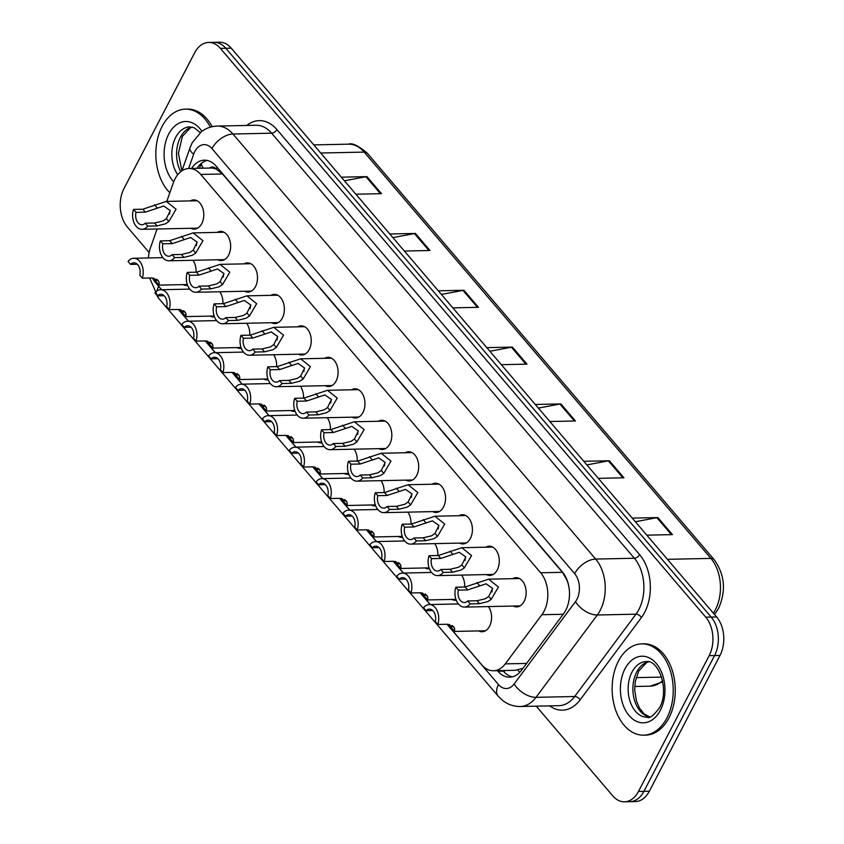 <?xml version="1.0" encoding="UTF-8"?>
<svg xmlns="http://www.w3.org/2000/svg" width="844" height="844" viewBox="0 0 844 844"><rect width="100%" height="100%" fill="white"/><g stroke="black" fill="none" stroke-linecap="round" stroke-linejoin="round"><path stroke-width="1.27" d="M456.245 600.168A14.612 9.78 88.8 0 1 455.254 600.274A14.612 9.78 88.8 0 1 451.835 599.43M429.385 568.687A14.612 9.78 88.8 0 1 428.393 568.793A14.612 9.78 88.8 0 1 424.965 567.949M402.514 537.206A14.612 9.78 88.8 0 1 401.522 537.312A14.612 9.78 88.8 0 1 398.104 536.467M375.654 505.725A14.612 9.78 88.8 0 1 374.662 505.83A14.612 9.78 88.8 0 1 371.244 504.986M348.794 474.244A14.612 9.78 88.8 0 1 347.802 474.349A14.612 9.78 88.8 0 1 344.373 473.505M321.923 442.762A14.612 9.78 88.8 0 1 320.931 442.868A14.612 9.78 88.8 0 1 317.513 442.024M295.062 411.281A14.612 9.78 88.8 0 1 294.071 411.387A14.612 9.78 88.8 0 1 290.652 410.543M268.202 379.8A14.612 9.78 88.8 0 1 267.21 379.906A14.612 9.78 88.8 0 1 263.782 379.061M241.331 348.329A14.612 9.78 88.8 0 1 240.34 348.424A14.612 9.78 88.8 0 1 236.921 347.58M214.471 316.848A14.612 9.78 88.8 0 1 213.479 316.943A14.612 9.78 88.8 0 1 210.061 316.099M187.611 285.367A14.612 9.78 88.8 0 1 186.619 285.462A14.612 9.78 88.8 0 1 183.19 284.618M488.444 606.583A14.612 9.78 88.8 0 1 489.562 626.237A14.612 9.78 88.8 0 1 482.114 631.755A14.612 9.78 88.8 0 1 478.696 630.911M485.817 547.197A14.612 9.78 88.8 0 1 489.193 546.205A14.612 9.78 88.8 0 1 498.203 554.371A14.612 9.78 88.8 0 1 497.264 569.9A14.612 9.78 88.8 0 1 489.815 575.418A14.612 9.78 88.8 0 1 486.397 574.574M458.957 515.716A14.612 9.78 88.8 0 1 462.333 514.724A14.612 9.78 88.8 0 1 471.342 522.89A14.612 9.78 88.8 0 1 470.403 538.419A14.612 9.78 88.8 0 1 462.955 543.937A14.612 9.78 88.8 0 1 459.526 543.093M432.086 484.234A14.612 9.78 88.8 0 1 435.472 483.243A14.612 9.78 88.8 0 1 444.482 491.408A14.612 9.78 88.8 0 1 443.533 506.949A14.612 9.78 88.8 0 1 436.084 512.456A14.612 9.78 88.8 0 1 432.666 511.612M405.226 452.753A14.612 9.78 88.8 0 1 408.601 451.762A14.612 9.78 88.8 0 1 417.611 459.927A14.612 9.78 88.8 0 1 416.672 475.467A14.612 9.78 88.8 0 1 409.224 480.974A14.612 9.78 88.8 0 1 405.806 480.13M378.365 421.272A14.612 9.78 88.8 0 1 381.741 420.28A14.612 9.78 88.8 0 1 390.751 428.446A14.612 9.78 88.8 0 1 389.812 443.986A14.612 9.78 88.8 0 1 382.364 449.493A14.612 9.78 88.8 0 1 378.935 448.66M351.494 389.791A14.612 9.78 88.8 0 1 354.881 388.799A14.612 9.78 88.8 0 1 363.891 396.965A14.612 9.78 88.8 0 1 362.941 412.505A14.612 9.78 88.8 0 1 355.493 418.012A14.612 9.78 88.8 0 1 352.075 417.179M324.634 358.31A14.612 9.78 88.8 0 1 328.01 357.318A14.612 9.78 88.8 0 1 337.02 365.484A14.612 9.78 88.8 0 1 336.081 381.024A14.612 9.78 88.8 0 1 328.632 386.531A14.612 9.78 88.8 0 1 325.214 385.697M297.774 326.828A14.612 9.78 88.8 0 1 301.15 325.837A14.612 9.78 88.8 0 1 310.159 334.002A14.612 9.78 88.8 0 1 309.221 349.543A14.612 9.78 88.8 0 1 301.772 355.05A14.612 9.78 88.8 0 1 298.343 354.216M270.903 295.347A14.612 9.78 88.8 0 1 274.289 294.356A14.612 9.78 88.8 0 1 283.299 302.521A14.612 9.78 88.8 0 1 282.35 318.061A14.612 9.78 88.8 0 1 274.901 323.568A14.612 9.78 88.8 0 1 271.483 322.735M244.043 263.866A14.612 9.78 88.8 0 1 247.419 262.874A14.612 9.78 88.8 0 1 256.428 271.04A14.612 9.78 88.8 0 1 255.489 286.58A14.612 9.78 88.8 0 1 248.041 292.087A14.612 9.78 88.8 0 1 244.623 291.254M217.182 232.385A14.612 9.78 88.8 0 1 220.558 231.393A14.612 9.78 88.8 0 1 229.568 239.559A14.612 9.78 88.8 0 1 228.629 255.099A14.612 9.78 88.8 0 1 221.181 260.606A14.612 9.78 88.8 0 1 217.752 259.773M190.311 200.904A14.612 9.78 88.8 0 1 193.698 199.912A14.612 9.78 88.8 0 1 202.708 208.078A14.612 9.78 88.8 0 1 201.758 223.618A14.612 9.78 88.8 0 1 194.31 229.125A14.612 9.78 88.8 0 1 190.892 228.291M512.677 578.668A14.612 9.78 88.8 0 1 516.064 577.686A14.612 9.78 88.8 0 1 525.073 585.852A14.612 9.78 88.8 0 1 524.124 601.382A14.612 9.78 88.8 0 1 516.676 606.899A14.612 9.78 88.8 0 1 513.257 606.055M437.814 624.454L435.314 621.522A9.136 6.108 -91.2 0 0 429.374 609.115A9.136 6.108 -91.2 0 0 426.062 610.687L423.561 607.754A13.694 9.168 -91.2 0 1 429.279 604.557A13.694 9.168 -91.2 0 1 437.814 624.454L447.12 624.254L481.734 664.798A27.398 18.325 -91.2 0 0 493.466 670.748A27.398 18.325 -91.2 0 0 505.282 663.869L541.88 614.717A27.398 18.325 -91.2 0 0 544.042 611.256A27.398 18.325 -91.2 0 0 540.656 572.77L200.745 174.444A27.398 18.325 -91.2 0 0 189.014 168.494A27.398 18.325 -91.2 0 0 173.326 182.821L166.795 201.399M569.373 590.578L569.289 589.756A9.136 6.108 -91.2 0 0 569.299 589.713M567.115 580.176A9.136 6.108 -91.2 0 0 567.094 580.166A27.398 15.751 -40.5 0 1 567.105 580.155L566.841 579.86A27.398 18.325 88.8 0 1 569.289 589.756M189.014 168.494L210.715 168.04A27.398 18.325 88.8 0 1 216.486 169.296L216.233 169A9.136 6.108 -91.2 0 0 209.576 168.061M493.466 670.748L515.462 670.284L522.974 668.29M566.841 579.86L562.41 572.316L222.499 173.991L216.486 169.296M142.309 278.161L139.809 275.228A9.136 6.108 -91.2 0 0 133.88 262.822A9.136 6.108 -91.2 0 0 130.556 264.394L128.056 261.461A13.694 9.168 -91.2 0 1 133.774 258.264A13.694 9.168 -91.2 0 1 142.309 278.161L151.614 277.961L157.796 280.134L159.041 281.97L159.189 285.124L152.447 277.982A27.398 18.325 -91.2 0 0 155.507 282.508L161.658 289.724M178.495 309.442L188.528 321.205M196.04 341.124L193.54 338.191A9.136 6.108 -91.2 0 0 187.6 325.784A9.136 6.108 -91.2 0 0 184.287 327.356L181.787 324.423A13.694 9.168 -91.2 0 1 187.505 321.226A13.694 9.168 -91.2 0 1 196.04 341.124L205.345 340.923L215.389 352.686M222.9 372.605L220.4 369.672A9.136 6.108 -91.2 0 0 214.471 357.265A9.136 6.108 -91.2 0 0 211.148 358.837L208.647 355.904A13.694 9.168 -91.2 0 1 214.365 352.708A13.694 9.168 -91.2 0 1 222.9 372.605L232.205 372.404L242.249 384.168M259.087 403.886L269.12 415.649M276.632 435.567L274.131 432.634A9.136 6.108 -91.2 0 0 268.192 420.228A9.136 6.108 -91.2 0 0 264.879 421.8L262.378 418.867A13.694 9.168 -91.2 0 1 268.097 415.67A13.694 9.168 -91.2 0 1 276.632 435.567L285.937 435.367L295.98 447.13M303.492 467.048L300.991 464.116A9.136 6.108 -91.2 0 0 295.062 451.709A9.136 6.108 -91.2 0 0 291.739 453.281L289.239 450.348A13.694 9.168 -91.2 0 1 294.957 447.151A13.694 9.168 -91.2 0 1 303.492 467.048L312.797 466.848L322.841 478.611M330.352 498.53L327.852 495.597A9.136 6.108 -91.2 0 0 321.923 483.19A9.136 6.108 -91.2 0 0 318.599 484.762L316.099 481.829A13.694 9.168 -91.2 0 1 321.828 478.632A13.694 9.168 -91.2 0 1 330.352 498.53L339.657 498.329L349.711 510.092M366.539 529.81L376.572 541.574M384.083 561.492L381.583 558.559A9.136 6.108 -91.2 0 0 375.654 546.152A9.136 6.108 -91.2 0 0 372.331 547.724L369.83 544.791A13.694 9.168 -91.2 0 1 375.548 541.595A13.694 9.168 -91.2 0 1 384.083 561.492L393.388 561.292L403.432 573.055M410.944 592.973L408.443 590.04A9.136 6.108 -91.2 0 0 402.514 577.634A9.136 6.108 -91.2 0 0 399.191 579.206L396.691 576.273A13.694 9.168 -91.2 0 1 402.419 573.076A13.694 9.168 -91.2 0 1 410.944 592.973L420.249 592.773L430.303 604.536M157.089 228.998L150.401 247.999A27.398 18.325 -91.2 0 0 148.417 257.947M461.573 575.102A14.612 9.78 88.8 0 1 464.696 587.002M434.713 543.62A14.612 9.78 88.8 0 1 437.836 555.521M407.852 512.139A14.612 9.78 88.8 0 1 410.965 524.04M380.982 480.658A14.612 9.78 88.8 0 1 384.104 492.558M354.121 449.177A14.612 9.78 88.8 0 1 357.244 461.077M327.261 417.696A14.612 9.78 88.8 0 1 330.373 429.596M300.39 386.214A14.612 9.78 88.8 0 1 303.513 398.115M273.53 354.733A14.612 9.78 88.8 0 1 276.653 366.634M246.67 323.252A14.612 9.78 88.8 0 1 249.782 335.152M219.799 291.771A14.612 9.78 88.8 0 1 222.922 303.671M192.938 260.29A14.612 9.78 88.8 0 1 196.061 272.19M149.145 252.546L127.381 227.036A27.398 18.325 88.8 0 1 123.994 188.55L194.669 52.771A27.398 18.325 88.8 0 1 208.637 42.432L214.07 42.316A27.398 18.325 88.8 0 1 225.802 48.266L711.197 617.08A27.398 18.325 88.8 0 1 714.583 655.566L643.898 791.345A27.398 18.325 88.8 0 1 629.93 801.684A27.398 18.325 88.8 0 0 643.898 791.345L714.583 655.566A27.398 18.325 88.8 0 0 711.197 617.08L225.802 48.266A27.398 18.325 88.8 0 0 214.07 42.316L219.493 42.2A27.398 18.325 88.8 0 1 231.235 48.15L716.619 616.964A27.398 18.325 88.8 0 1 720.006 655.45L649.331 791.229A27.398 18.325 88.8 0 1 635.363 801.568L624.507 801.8A27.398 18.325 88.8 0 1 612.765 795.85L536.235 706.164M344.426 180.795L365.958 176.734A7.301 4.199 -40.5 0 1 366.95 176.628L341.324 177.166M355.873 194.215L381.499 193.677L366.95 176.628M392.914 237.618L414.446 233.556A7.301 4.199 -40.5 0 1 415.438 233.45L389.812 233.988M404.36 251.037L429.986 250.499L415.438 233.45M441.401 294.44L462.945 290.378A7.301 4.199 -40.5 0 1 463.926 290.273L438.31 290.811M452.859 307.86L478.474 307.322L463.926 290.273M635.363 521.74L656.906 517.678A7.301 4.199 -40.5 0 1 657.887 517.572L632.272 518.111M646.821 535.159L672.436 534.621L657.887 517.572M586.875 464.917L608.408 460.856A7.301 4.199 -40.5 0 1 609.4 460.75L583.774 461.288M598.322 478.337L623.948 477.799L609.4 460.75M538.388 408.095L559.92 404.033A7.301 4.199 -40.5 0 1 560.912 403.928L535.286 404.466M549.834 421.515L575.46 420.977L560.912 403.928M489.889 351.273L511.432 347.211A7.301 4.199 -40.5 0 1 512.413 347.095L486.798 347.644M501.347 364.692L526.962 364.144L512.413 347.095M497.422 670.663L497.907 671.244A27.398 18.325 -91.2 0 0 509.649 677.194A27.398 18.325 -91.2 0 0 521.465 670.315L563.549 613.788A27.398 18.325 -91.2 0 0 565.712 610.328A27.398 18.325 -91.2 0 0 562.326 571.842L216.106 166.11A27.398 18.325 -91.2 0 0 204.364 160.17A27.398 18.325 -91.2 0 0 191.588 168.441M208.637 42.432A27.398 18.325 88.8 0 1 220.379 48.382L705.763 617.196A27.398 18.325 88.8 0 1 709.16 655.683L638.475 791.461A27.398 18.325 88.8 0 1 624.507 801.8M197.021 168.325A27.398 18.325 88.8 0 1 207.086 160.413M512.361 676.835A27.398 18.325 88.8 0 1 503.341 671.128L502.845 670.547M467.639 600.96L476.944 600.77L485.437 598.734L488.739 596.402L492.643 588.405L486.144 583.795L467.692 589.924L458.387 590.125A9.136 6.108 -91.2 0 0 464.327 602.521A9.136 6.108 -91.2 0 0 467.639 600.96L470.14 603.893L479.445 603.692L487.853 601.572L491.229 599.324L498.435 587.013L488.676 579.174L519.482 578.53M470.14 603.893A13.694 9.168 -91.2 0 1 464.422 607.089A13.694 9.168 -91.2 0 1 455.887 587.192L465.192 586.991L488.676 579.174M455.887 587.192L458.387 590.125M492.643 588.3A9.136 6.108 -91.2 0 0 491.957 591.887M449.198 624.423L451.973 626.902L452.11 625.52M447.12 624.254L453.713 626.86M453.291 626.427L454.547 628.252L454.694 631.418L447.953 624.275M426.062 610.687L432.761 610.539M618.441 661.105A45.66 30.553 88.8 0 1 641.725 643.877A45.66 30.553 88.8 0 1 669.872 669.397A45.66 30.553 88.8 0 1 666.929 717.928A45.66 30.553 88.8 0 1 643.645 735.166A45.66 30.553 88.8 0 1 615.498 709.646A45.66 30.553 88.8 0 1 618.441 661.105M641.725 643.877L643.761 643.835A45.66 30.553 88.8 0 1 671.908 669.355A45.66 30.553 88.8 0 1 668.965 717.885A45.66 30.553 88.8 0 1 645.681 735.124L643.645 735.166M440.779 569.478L450.084 569.289L458.566 567.252L461.879 564.921L465.782 556.924L459.284 552.314L440.832 558.443L431.527 558.644A9.136 6.108 -91.2 0 0 437.456 571.04A9.136 6.108 -91.2 0 0 440.779 569.478L443.279 572.411L452.584 572.211L460.993 570.09L464.369 567.843L471.574 555.531L461.816 547.703L492.622 547.049M443.279 572.411A13.694 9.168 -91.2 0 1 437.551 575.608A13.694 9.168 -91.2 0 1 429.026 555.711L438.331 555.51L461.816 547.703M429.026 555.711L431.527 558.644M465.772 556.818A9.136 6.108 -91.2 0 0 465.097 560.405M413.908 537.997L423.213 537.807L431.706 535.771L435.008 533.44L438.922 525.443L432.423 520.832L413.971 526.962L404.666 527.162A9.136 6.108 -91.2 0 0 410.595 539.559A9.136 6.108 -91.2 0 0 413.908 537.997L416.408 540.93L425.714 540.73L434.132 538.609L437.508 536.362L444.714 524.05L434.945 516.222L465.751 515.568M416.408 540.93A13.694 9.168 -91.2 0 1 410.69 544.127A13.694 9.168 -91.2 0 1 402.155 524.229L411.461 524.029L434.945 516.222M402.155 524.229L404.666 527.162M438.912 525.337A9.136 6.108 -91.2 0 0 438.226 528.924M387.048 506.516L396.353 506.326L404.846 504.29L408.148 501.958L412.051 493.962L405.553 489.351L387.101 495.481L377.796 495.681A9.136 6.108 -91.2 0 0 383.735 508.077A9.136 6.108 -91.2 0 0 387.048 506.516L389.548 509.449L398.853 509.248L407.262 507.128L410.638 504.881L417.843 492.569L408.085 484.741L438.891 484.087M389.548 509.449A13.694 9.168 -91.2 0 1 383.83 512.646A13.694 9.168 -91.2 0 1 375.295 492.748L384.6 492.548L408.085 484.741M375.295 492.748L377.796 495.681M412.051 493.856A9.136 6.108 -91.2 0 0 411.366 497.443M360.188 475.035L369.493 474.845L377.975 472.809L381.288 470.477L385.191 462.48L378.692 457.87L360.24 464L350.935 464.2A9.136 6.108 -91.2 0 0 356.864 476.596A9.136 6.108 -91.2 0 0 360.188 475.035L362.688 477.968L371.993 477.767L380.401 475.647L383.777 473.4L390.983 461.088L381.224 453.26L412.03 452.606M362.688 477.968A13.694 9.168 -91.2 0 1 356.959 481.164A13.694 9.168 -91.2 0 1 348.435 461.267L357.74 461.067L381.224 453.26M348.435 461.267L350.935 464.2M385.18 462.375A9.136 6.108 -91.2 0 0 384.505 465.962M422.338 592.942L425.112 595.421L425.239 594.039M420.249 592.773L426.842 595.379M426.431 594.946L427.686 596.771L427.834 599.936L421.082 592.794M399.191 579.206L405.89 579.058M395.477 561.46L398.241 563.94L398.379 562.558M393.388 561.292L399.982 563.897M399.571 563.465L400.816 565.29L400.963 568.455L394.222 561.313M372.331 547.724L379.03 547.577M368.606 529.979L371.381 532.458L371.518 531.076M357.223 530.011L354.723 527.078A9.136 6.108 -91.2 0 0 348.783 514.671A9.136 6.108 -91.2 0 0 345.47 516.243L342.97 513.31A13.694 9.168 -91.2 0 1 348.688 510.114A13.694 9.168 -91.2 0 1 357.223 530.011L366.528 529.81L373.122 532.416M372.7 531.984L373.955 533.809L374.103 536.974L367.362 529.832M345.47 516.243L352.17 516.095M169.834 192.738A45.66 30.553 88.8 0 1 162.143 126.378A45.66 30.553 88.8 0 1 185.427 109.15A45.66 30.553 88.8 0 1 210.378 127.149M185.427 109.15L187.463 109.108A45.66 30.553 88.8 0 1 212.192 126.684M333.317 443.554L342.622 443.364L351.115 441.328L354.417 438.996L358.331 430.999L351.832 426.389L333.38 432.518L324.075 432.719A9.136 6.108 -91.2 0 0 330.004 445.115A9.136 6.108 -91.2 0 0 333.317 443.554L335.817 446.487L345.122 446.286L353.541 444.166L356.917 441.918L364.123 429.607L354.353 421.778L385.159 421.124M335.817 446.487A13.694 9.168 -91.2 0 1 330.099 449.683A13.694 9.168 -91.2 0 1 321.564 429.786L330.869 429.585L354.353 421.778M321.564 429.786L324.075 432.719M358.32 430.894A9.136 6.108 -91.2 0 0 357.634 434.481M306.456 412.072L315.762 411.883L324.254 409.846L327.556 407.515L331.46 399.518L324.961 394.908L306.509 401.037L297.204 401.238A9.136 6.108 -91.2 0 0 303.144 413.644A9.136 6.108 -91.2 0 0 306.456 412.072L308.957 415.005L318.262 414.805L326.67 412.684L330.046 410.437L337.252 398.125L327.493 390.297L358.299 389.643M308.957 415.005A13.694 9.168 -91.2 0 1 303.239 418.202A13.694 9.168 -91.2 0 1 294.704 398.305L304.009 398.104L327.493 390.297M294.704 398.305L297.204 401.238M331.46 399.412A9.136 6.108 -91.2 0 0 330.774 402.999M279.596 380.591L288.901 380.401L297.383 378.365L300.696 376.034L304.6 368.037L298.101 363.426L279.649 369.556L270.344 369.756A9.136 6.108 -91.2 0 0 276.273 382.163A9.136 6.108 -91.2 0 0 279.596 380.591L282.096 383.524L291.402 383.324L299.81 381.203L303.186 378.956L310.392 366.644L300.633 358.816L331.439 358.162M282.096 383.524A13.694 9.168 -91.2 0 1 276.368 386.721A13.694 9.168 -91.2 0 1 267.843 366.823L277.148 366.623L300.633 358.816M267.843 366.823L270.344 369.756M304.589 367.931A9.136 6.108 -91.2 0 0 303.914 371.518M341.746 498.498L344.521 500.977L344.647 499.595M339.657 498.329L346.251 500.935M345.84 500.503L347.095 502.328L347.243 505.493L340.491 498.35M318.599 484.762L325.299 484.614M314.886 467.017L317.65 469.496L317.787 468.114M312.797 466.848L319.391 469.454M318.979 469.021L320.224 470.857L320.372 474.012L313.63 466.869M291.739 453.281L298.438 453.133M288.015 435.536L290.79 438.015L290.927 436.633M285.937 435.367L292.53 437.973M292.108 437.54L293.364 439.376L293.512 442.53L286.77 435.388M264.879 421.8L271.578 421.652M252.725 349.11L262.03 348.92L270.523 346.884L273.825 344.552L277.739 336.556L271.24 331.945L252.789 338.075L243.483 338.275A9.136 6.108 -91.2 0 0 249.413 350.682A9.136 6.108 -91.2 0 0 252.725 349.11L255.236 352.043L264.541 351.842L272.95 349.722L276.326 347.475L283.531 335.163L273.762 327.335L304.568 326.681M255.236 352.043A13.694 9.168 -91.2 0 1 249.507 355.24A13.694 9.168 -91.2 0 1 240.973 335.342L250.278 335.142L273.762 327.335M240.973 335.342L243.483 338.275M277.729 336.45A9.136 6.108 -91.2 0 0 277.043 340.037M225.865 317.629L235.17 317.439L243.663 315.403L246.965 313.071L250.868 305.074L244.37 300.464L225.918 306.594L216.613 306.794A9.136 6.108 -91.2 0 0 222.552 319.201A9.136 6.108 -91.2 0 0 225.865 317.629L228.365 320.562L237.67 320.361L246.079 318.241L249.455 315.994L256.66 303.682L246.902 295.854L277.708 295.2M228.365 320.562A13.694 9.168 -91.2 0 1 222.647 323.758A13.694 9.168 -91.2 0 1 214.112 303.861L223.417 303.661L246.902 295.854M214.112 303.861L216.613 306.794M250.868 304.969A9.136 6.108 -91.2 0 0 250.183 308.556M199.005 286.148L208.31 285.958L216.792 283.922L220.105 281.59L224.008 273.593L217.509 268.983L199.057 275.112L189.752 275.313A9.136 6.108 -91.2 0 0 195.681 287.72A9.136 6.108 -91.2 0 0 199.005 286.148L201.505 289.081L210.81 288.88L219.218 286.76L222.594 284.512L229.8 272.201L220.041 264.372L250.847 263.718M201.505 289.081A13.694 9.168 -91.2 0 1 195.776 292.277A13.694 9.168 -91.2 0 1 187.252 272.38L196.557 272.179L220.041 264.372M187.252 272.38L189.752 275.313M223.998 273.488A9.136 6.108 -91.2 0 0 223.322 277.075M172.134 254.666L181.439 254.477L189.932 252.44L193.234 250.109L197.148 242.112L190.649 237.502L172.197 243.631L162.892 243.832A9.136 6.108 -91.2 0 0 168.821 256.238A9.136 6.108 -91.2 0 0 172.134 254.666L174.645 257.599L183.95 257.399L192.358 255.278L195.734 253.031L202.94 240.719L193.17 232.891L223.976 232.237M174.645 257.599A13.694 9.168 -91.2 0 1 168.916 260.796A13.694 9.168 -91.2 0 1 160.381 240.899L169.686 240.698L193.17 232.891M160.381 240.899L162.892 243.832M197.137 242.006A9.136 6.108 -91.2 0 0 196.452 245.593M145.273 223.185L154.579 222.995L163.071 220.959L166.373 218.628L170.277 210.631L163.778 206.02L145.326 212.15L136.021 212.35A9.136 6.108 -91.2 0 0 141.961 224.757A9.136 6.108 -91.2 0 0 145.273 223.185L147.774 226.118L157.079 225.918L165.487 223.797L168.863 221.55L176.069 209.238L166.31 201.41L197.116 200.756M147.774 226.118A13.694 9.168 -91.2 0 1 142.056 229.315A13.694 9.168 -91.2 0 1 133.521 209.417L142.826 209.217L166.31 201.41M133.521 209.417L136.021 212.35M170.277 210.525A9.136 6.108 -91.2 0 0 169.591 214.112M261.155 404.054L263.929 406.534L264.056 405.152M249.761 404.086L247.26 401.153A9.136 6.108 -91.2 0 0 241.331 388.746A9.136 6.108 -91.2 0 0 238.008 390.318L235.508 387.385A13.694 9.168 -91.2 0 1 241.236 384.189A13.694 9.168 -91.2 0 1 249.761 404.086L259.066 403.886L265.66 406.491M265.248 406.059L266.504 407.895L266.651 411.049L259.899 403.907M238.008 390.318L244.707 390.171M234.294 372.573L237.058 375.063L237.196 373.67M232.205 372.404L238.799 375.01M238.388 374.578L239.633 376.413L239.78 379.568L233.039 372.426M211.148 358.837L217.847 358.689M207.424 341.092L210.198 343.582L210.335 342.189M205.345 340.923L211.939 343.529M211.517 343.097L212.772 344.932L212.92 348.087L206.179 340.944M184.287 327.356L190.987 327.208M180.563 309.611L183.338 312.101L183.464 310.708M169.169 309.642L166.669 306.71A9.136 6.108 -91.2 0 0 160.74 294.303A9.136 6.108 -91.2 0 0 157.417 295.875L154.916 292.942A13.694 9.168 -91.2 0 1 160.645 289.745A13.694 9.168 -91.2 0 1 169.169 309.642L178.474 309.442L185.068 312.048M184.657 311.615L185.912 313.451L186.06 316.606L179.308 309.463M157.417 295.875L164.116 295.727M153.703 278.13L156.467 280.619L156.604 279.227M130.556 264.394L137.255 264.246M563.191 614.274L541.88 614.717M201.399 163.325A27.398 9.959 19.4 0 0 203.415 168.188M504.184 672.067A27.398 15.751 -40.5 0 1 504.606 670.516M517.773 670.062A27.398 15.435 36.7 0 0 519.798 672.299M216.233 169A27.398 15.751 -40.5 0 1 217.151 167.344M562.41 572.316L540.656 572.77M526.593 663.426L505.282 663.869M222.499 173.991L200.745 174.444M713.359 613.145A36.524 24.444 -91.2 0 0 715.406 609.716A36.524 24.444 -91.2 0 0 710.891 558.401A9.136 5.254 -40.5 0 1 714.119 559.614C724.753 574.447 726.273 590.652 718.655 608.25L714.541 614.527M714.14 614.063A9.136 5.148 36.7 0 0 715.723 612.944M662.804 681.825L650.112 686.172A36.524 24.444 -91.2 0 0 662.572 680.707M667.425 559.319L710.891 558.401L364.186 152.099A36.524 24.444 -91.2 0 0 348.53 144.166C352.264 142.689 358.563 145.738 367.404 153.313A9.136 5.254 139.5 0 0 364.186 152.099L320.72 153.017M231.235 48.15L220.379 48.382M716.619 616.964L705.763 617.196M720.006 655.45L709.16 655.683M649.331 791.229L638.475 791.461M661.601 677.088L636.154 677.626M511.432 347.211L525.907 364.165M559.92 404.033L574.395 420.998M608.408 460.856L622.883 477.82M656.906 517.678L671.381 534.642M462.945 290.378L477.419 307.343M414.446 233.556L428.921 250.52M365.958 176.734L380.433 193.698M447.025 624.265L498.477 684.558A18.262 12.217 -91.2 0 0 514.175 683.946L575.481 601.614A18.262 12.217 -91.2 0 0 576.916 599.303A18.262 12.217 -91.2 0 0 574.659 573.646L211.95 148.586A18.262 12.217 -91.2 0 0 194.816 151.519A18.262 12.217 -91.2 0 0 193.666 154.178L188.623 168.515M211.95 148.586A18.262 10.497 139.5 0 1 232.955 134.017L595.674 559.066A36.524 24.444 88.8 0 1 600.189 610.381A36.524 24.444 88.8 0 1 597.309 615.002L635.975 614.179A36.524 24.444 -91.2 0 0 638.855 609.558A36.524 24.444 -91.2 0 0 634.34 558.253L271.631 133.194A36.524 24.444 -91.2 0 0 255.975 125.26L217.309 126.083A36.524 24.444 88.8 0 1 232.955 134.017L271.631 133.194A4.568 2.627 -40.5 0 0 276.885 129.554L639.594 554.603A4.568 2.627 -40.5 0 1 634.34 558.253L595.674 559.066A18.262 10.497 139.5 0 0 574.659 573.646M217.309 126.083C211.411 126.262 206.084 128.161 201.315 131.769L192.179 142.794L190.005 147.827A18.262 6.646 19.4 0 0 193.666 154.178M639.594 554.603A41.092 27.493 88.8 0 1 644.668 612.333A41.092 27.493 88.8 0 1 641.429 617.523L580.123 699.855A41.092 27.493 88.8 0 1 549.718 705.879M246.775 125.461A41.092 27.493 88.8 0 1 276.885 129.554M575.481 601.614A18.262 10.286 36.7 0 0 597.309 615.002L536.003 697.334L574.669 696.511L635.975 614.179A4.568 2.574 -143.3 0 1 641.429 617.523M514.175 683.946A18.262 10.286 36.7 0 0 536.003 697.334A36.524 24.444 88.8 0 1 520.252 706.502L558.928 705.679A36.524 24.444 -91.2 0 0 574.669 696.511A4.568 2.574 -143.3 0 1 580.123 699.855M157.67 285.05A18.262 12.217 -91.2 0 0 158.683 286.359L161.552 289.724M178.379 309.453L188.412 321.205M205.25 340.934L215.273 352.686M232.111 372.415L242.144 384.168M258.971 403.896L269.004 415.649M285.842 435.377L295.864 447.13M312.702 466.859L322.735 478.611M339.562 498.34L349.595 510.092M366.433 529.821L376.456 541.574M393.293 561.302L403.327 573.055M420.154 592.783L430.187 604.536M158.683 286.359A18.262 10.497 139.5 0 0 157.005 290.958M157.068 295.453A18.262 10.497 139.5 0 0 158.355 297.932L498.15 696.131L502.581 700.414C507.824 704.518 513.711 706.544 520.252 706.502M498.477 684.558A18.262 10.497 139.5 0 0 498.15 696.131M503.341 671.128L497.907 671.244M476.955 582.592L479.445 585.514M488.739 596.402L491.229 599.324M476.944 600.77L479.445 603.692M465.192 586.991L467.692 589.924M454.547 628.252L452.321 625.657M631.977 672.109A27.831 18.621 88.8 0 1 646.166 661.612C658.478 659.08 669.798 689.97 659.586 707.631C653.689 715.543 649.606 718.75 647.348 717.263A27.831 18.621 88.8 0 1 630.183 701.702A27.831 18.621 88.8 0 1 631.977 672.109M624.993 668.786A33.306 22.292 88.8 0 1 656.252 663.447A33.306 22.292 88.8 0 1 660.377 710.247A33.306 22.292 88.8 0 1 629.118 715.585A33.306 22.292 88.8 0 1 624.993 668.786M649.553 716.957A27.831 18.621 88.8 0 1 634.393 699.866A27.831 18.621 88.8 0 1 636.724 672.014A27.831 18.621 88.8 0 1 648.382 661.823M450.084 551.111L452.584 554.033M461.879 564.921L464.369 567.843M450.084 569.289L452.584 572.211M438.331 555.51L440.832 558.443M423.224 519.63L425.724 522.552M435.008 533.44L437.508 536.362M423.213 537.807L425.714 540.73M411.461 524.029L413.971 526.962M396.363 488.148L398.853 491.071M408.148 501.958L410.638 504.881M396.353 506.326L398.853 509.248M384.6 492.548L387.101 495.481M369.493 456.667L371.993 459.59M381.288 470.477L383.777 473.4M369.493 474.845L371.993 477.767M357.74 461.067L360.24 464M427.686 596.771L425.46 594.176M400.816 565.29L398.6 562.695M373.955 533.809L371.729 531.214M177.725 174.687A27.831 18.621 88.8 0 1 175.679 137.393A27.831 18.621 88.8 0 1 189.868 126.885L194.247 127.803L200.228 132.635M173.685 181.829A33.306 22.292 88.8 0 1 168.695 134.069A33.306 22.292 88.8 0 1 201.927 131.316M180.711 171.691A27.831 18.621 88.8 0 1 180.426 137.287A27.831 18.621 88.8 0 1 192.094 127.096M342.632 425.186L345.133 428.108M354.417 438.996L356.917 441.918M342.622 443.364L345.122 446.286M330.869 429.585L333.38 432.518M315.772 393.705L318.262 396.627M327.556 407.515L330.046 410.437M315.762 411.883L318.262 414.805M304.009 398.104L306.509 401.037M288.901 362.224L291.402 365.146M300.696 376.034L303.186 378.956M288.901 380.401L291.402 383.324M277.148 366.623L279.649 369.556M347.095 502.328L344.869 499.732M320.224 470.857L318.009 468.251M293.364 439.376L291.138 436.77M262.041 330.743L264.541 333.665M273.825 344.552L276.326 347.475M262.03 348.92L264.541 351.842M250.278 335.142L252.789 338.075M235.181 299.261L237.67 302.184M246.965 313.071L249.455 315.994M235.17 317.439L237.67 320.361M223.417 303.661L225.918 306.594M208.32 267.78L210.81 270.702M220.105 281.59L222.594 284.512M208.31 285.958L210.81 288.88M196.557 272.179L199.057 275.112M181.449 236.299L183.95 239.221M193.234 250.109L195.734 253.031M181.439 254.477L183.95 257.399M169.686 240.698L172.197 243.631M154.589 204.818L157.079 207.74M166.373 218.628L168.863 221.55M154.579 222.995L157.079 225.918M142.826 209.217L145.326 212.15M266.504 407.895L264.277 405.289M239.633 376.413L237.417 373.808M212.772 344.932L210.546 342.326M185.912 313.451L183.686 310.845M159.041 281.97L156.826 279.364M201.167 163.514L199.49 168.272M367.404 153.313L714.119 559.614M348.53 144.166L313.789 144.894M650.112 686.172L634.751 686.489M149.673 278.003L158.355 297.932M190.005 147.827L181.935 170.804M464.422 607.089L520.062 605.918M429.279 604.557L458.397 603.935M454.694 631.418L485.5 630.763M648.551 661.854L646.578 662.614L638.676 671.138L635.279 681.593L634.699 689.864L636.429 700.921L639.509 708.148L644.109 713.887L649.711 716.915M437.551 575.608L493.191 574.437M410.69 544.127L466.331 542.956M383.83 512.646L439.471 511.475M356.959 481.164L412.6 479.993M402.419 573.076L431.537 572.454M427.834 599.936L455.939 599.346M375.548 541.595L404.677 540.972M400.963 568.455L429.079 567.864M348.688 510.114L377.806 509.491M374.103 536.974L402.219 536.383M192.253 127.138L190.29 127.887L182.378 136.412L178.4 153.313L181.871 170.836M330.099 449.683L385.74 448.512M303.239 418.202L358.879 417.031M276.368 386.721L332.008 385.55M321.828 478.632L350.946 478.01M347.243 505.493L375.348 504.902M294.957 447.151L324.085 446.529M320.372 474.012L348.488 473.421M268.097 415.67L297.215 415.048M293.512 442.53L321.627 441.939M249.507 355.24L305.148 354.069M222.647 323.758L278.288 322.587M195.776 292.277L251.417 291.106M168.916 260.796L224.557 259.625M142.056 229.315L197.696 228.144M241.236 384.189L270.354 383.566M266.651 411.049L294.756 410.458M214.365 352.708L243.494 352.085M239.78 379.568L267.896 378.977M187.505 321.226L216.623 320.604M212.92 348.087L241.036 347.496M160.645 289.745L189.763 289.123M186.06 316.606L214.165 316.015M133.774 258.264L162.903 257.642M159.189 285.124L187.305 284.533"/></g></svg>
